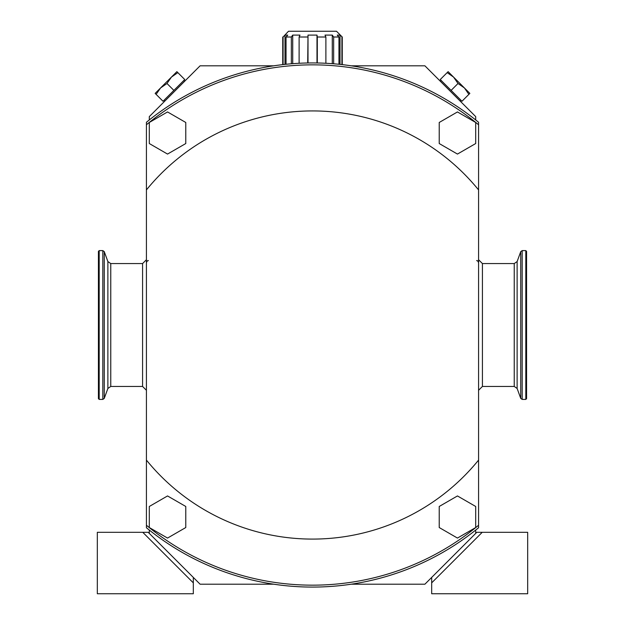 <?xml version="1.0" encoding="UTF-8"?>
<svg xmlns="http://www.w3.org/2000/svg" width="625" height="625" viewBox="0 0 625 625"><rect width="100%" height="100%" fill="white"/><g stroke="black" fill="none" stroke-linecap="round" stroke-linejoin="round"><path stroke-width="0.94" d="M273.75 584.203L200.102 584.203L149.305 533.406L149.305 530.07M149.305 119.945L149.305 116.609L200.102 65.812L273.75 65.812M351.25 65.812L424.898 65.812L475.695 116.609L475.695 119.945M149.305 533.406L148.203 532.312L97.328 532.312L97.328 593.75L193.32 593.75L193.32 577.43M142.773 532.312L193.32 582.859M146.422 527.742L146.422 122.273A262.078 262.078 0 0 1 478.578 122.273L478.578 527.742A262.078 262.078 0 0 1 146.422 527.742M146.422 525.258A260.156 260.156 0 0 0 478.578 525.258M146.422 460.094A214.078 214.078 0 0 0 478.578 460.094M478.578 189.922A214.078 214.078 0 0 0 146.422 189.922M478.578 124.758A260.156 260.156 0 0 0 146.422 124.758M167.539 111.945L149.305 122.477L149.305 143.539L167.539 154.07L185.781 143.539L185.781 122.477L167.539 111.945M457.461 111.945L439.219 122.477L439.219 143.539L457.461 154.07L475.695 143.539L475.695 122.477L457.461 111.945M167.539 495.945L149.305 506.477L149.305 527.539L167.539 538.07L185.781 527.539L185.781 506.477L167.539 495.945M457.461 495.945L439.219 506.477L439.219 527.539L457.461 538.07L475.695 527.539L475.695 506.477L457.461 495.945M475.695 530.07L475.695 533.406L424.898 584.203L351.25 584.203M451.117 90.391L458.016 83.492L453.555 77.086L447.156 72.625L453.555 77.086L448.125 71.656L440.25 79.531L461.977 101.258L469.852 93.383L464.422 87.953L468.883 94.352M464.422 87.953L458.016 83.492L464.422 87.953L453.555 77.086M431.68 577.43L431.68 593.75L527.672 593.75L527.672 532.312L482.227 532.312L431.68 582.859M475.695 533.406L476.797 532.312L482.227 532.312M525.812 250.609L525.812 399.406L526.578 398.641L526.578 251.375L525.812 250.609L522.18 250.609L520.742 251.617L520.742 398.398L522.18 399.406L522.18 250.609M526.578 396.625L526.578 325.008M98.422 396.625L98.422 325.008L98.422 398.641L99.188 399.406L99.188 250.609L98.422 251.375L98.422 325.008M332.281 63.68L332.281 35.094L325.016 35.094L325.883 37.008L325.883 63.273M308.008 62.969L308.008 35.094L316.992 35.094L317.297 37.008L325.883 37.008M317.297 37.008L317.297 62.977M316.992 35.094L316.992 62.969M308.008 35.094L307.703 62.977M292.719 63.68L292.719 35.094L299.984 35.094L299.117 37.008L307.703 37.008M299.117 37.008L299.117 63.273M292.719 35.094L291.352 37.008L291.352 63.781M284.984 64.375L284.984 35.094L287.758 35.094L286.047 37.008L291.352 37.008M286.047 37.008L286.047 64.266M284.984 35.094L283.086 37.008L283.086 64.586M332.281 35.094L333.648 37.008L338.953 37.008L337.242 35.094L340.016 35.094L342.258 37.008L336.5 31.25L288.5 31.25L283.086 37.008M341.914 37.008L341.914 64.586M340.016 35.094L340.016 64.375M338.953 37.008L338.953 64.266M333.648 37.008L333.648 63.781M173.883 90.391L166.984 83.492L160.578 87.953L156.117 94.352L160.578 87.953L155.148 93.383L163.023 101.258L184.75 79.531L176.875 71.656L171.445 77.086L177.844 72.625M171.445 77.086L166.984 83.492L171.445 77.086L160.578 87.953M482.422 386.445L514.234 386.445L514.234 263.57L482.422 263.57L482.422 386.445L478.578 390.289M514.234 263.57L517.125 261.547L517.125 388.469L520.742 398.398M99.188 250.609L102.82 250.609L102.82 399.406L99.188 399.406M110.766 386.445L110.766 263.57L142.578 263.57L142.578 386.445L110.766 386.445L107.875 388.469L107.875 261.547L104.258 251.617L104.258 398.398L102.82 399.406M461.023 100.305L460.211 101.117M441.203 80.484L440.391 81.297M482.422 263.57L478.578 259.727M514.234 386.445L517.125 388.469M517.125 261.547L520.742 251.617M525.812 399.406L522.18 399.406M107.875 388.469L104.258 398.398M102.82 250.609L104.258 251.617M110.766 263.57L107.875 261.547M142.578 386.445L146.422 390.289M142.578 263.57L146.422 259.727M282.742 37.008L282.742 64.625M342.258 37.008L342.258 64.625M476.656 260.688C477.047 260.148 477.688 260.789 478.578 262.609M148.344 260.688C147.953 260.148 147.312 260.789 146.422 262.609M183.797 80.484L184.609 81.297M163.977 100.305L164.789 101.117"/></g></svg>
